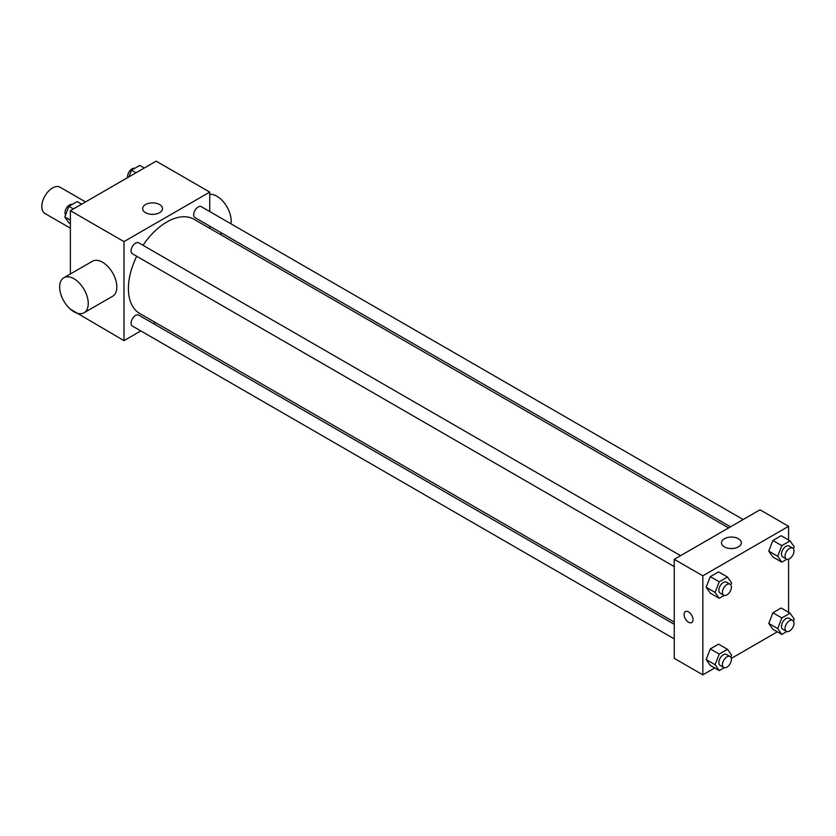 <?xml version="1.0" encoding="UTF-8"?>
<svg xmlns="http://www.w3.org/2000/svg" width="836" height="836" viewBox="0 0 836 836"><rect width="100%" height="100%" fill="white"/><g stroke="black" fill="none" stroke-linecap="round" stroke-linejoin="round"><path stroke-width="1.25" d="M85.544 201.925L60.098 187.233A15.163 8.757 120 0 0 48.415 191.287A15.163 8.757 120 0 0 41.8 206.544A15.163 8.757 120 0 0 44.935 213.483L70.381 228.176M140.824 330.92L123.979 340.639L70.381 309.174M70.381 273.978L70.381 210.672L156.144 161.16L209.742 192.102L209.742 211.55M155.371 322.518L153.458 323.626M136.696 256.255A54.371 31.392 120 0 0 128.41 288.566A54.371 31.392 120 0 0 139.675 313.458L674.255 622.099M728.626 527.924L194.046 219.283A54.371 31.392 120 0 0 143.019 245.314M209.742 226.138L209.742 228.343M123.979 340.639L123.979 241.614L209.742 192.102M743.173 519.522L201.319 206.691A6.312 3.647 120 0 0 196.45 208.383A6.312 3.647 120 0 0 193.691 214.737A6.312 3.647 120 0 0 195.007 217.632L730.539 526.816M674.255 624.304L138.713 315.12A6.312 3.647 120 0 0 133.854 316.813A6.312 3.647 120 0 0 131.095 323.166A6.312 3.647 120 0 0 132.401 326.061L674.255 638.892M674.255 566.609L132.401 253.768A6.312 3.647 -60 0 1 132.401 246.474A6.312 3.647 -60 0 1 138.713 242.827L680.567 555.668M123.979 241.614L70.381 210.672M145.537 212.668A9.938 5.737 180 0 1 142.632 208.613A9.938 5.737 180 0 1 152.57 202.876A9.938 5.737 180 0 1 162.508 208.613A9.938 5.737 180 0 1 156.374 213.911A9.938 5.737 180 0 1 145.537 212.668M63.849 277.751L92.441 261.25A20.21 11.673 60 0 1 108.011 266.663A20.21 11.673 60 0 1 116.841 286.999A20.21 11.673 60 0 1 112.651 296.257L84.06 312.758A20.21 11.673 60 0 1 63.849 301.085A20.21 11.673 60 0 1 63.849 277.751A20.21 11.673 60 0 1 79.43 283.164A20.21 11.673 60 0 1 88.25 303.51A20.21 11.673 60 0 1 84.06 312.758M230.945 223.797A20.21 11.673 -120 0 0 225.114 203.984A20.21 11.673 -120 0 0 209.742 194.318M714.717 667.974L702.836 674.84L674.255 658.34L674.255 559.315L760.008 509.803L788.588 526.304L788.588 540.025M777.323 631.838L731.291 658.413M772.892 556.995L768.765 551.123L772.892 540.484L781.137 535.719L772.892 540.484L768.765 551.123L772.892 556.995L781.827 562.147L777.699 556.274L781.827 545.647L790.072 540.882L794.2 546.754L793.406 548.792M710.287 665.425L706.159 659.552L710.287 648.914L718.542 644.148L710.287 648.914L706.159 659.552L710.287 665.425L719.221 670.577L715.093 664.704L719.221 654.076L727.477 649.311L731.594 655.184L730.81 657.221M788.588 559.159L788.588 612.307M702.836 674.84L702.836 575.816L788.588 526.304M772.892 629.278L768.765 623.405L772.892 612.778L781.137 608.012L772.892 612.778L768.765 623.405L772.892 629.278L781.827 634.43L777.699 628.567L781.827 617.929L790.072 613.164L794.2 619.037L793.406 621.075M710.287 593.132L706.159 587.259L710.287 576.631L718.542 571.866L710.287 576.631L706.159 587.259L710.287 593.132L719.221 598.294L715.093 592.421L719.221 581.783L727.477 577.018L731.594 582.891L730.81 584.939M702.836 575.816L674.255 559.315M724.394 546.869A9.938 5.737 180 0 1 721.489 542.804A9.938 5.737 180 0 1 731.416 537.067A9.938 5.737 180 0 1 741.354 542.804A9.938 5.737 180 0 1 735.22 548.113A9.938 5.737 180 0 1 724.394 546.869M693.013 619.654A6.312 3.647 60 0 1 691.706 622.548A6.312 3.647 60 0 1 685.384 618.901A6.312 3.647 60 0 1 685.384 611.607A6.312 3.647 60 0 1 690.254 613.3A6.312 3.647 60 0 1 693.013 619.654M691.706 622.548A6.312 3.647 60 0 1 685.384 618.901A6.312 3.647 60 0 1 685.384 611.607M724.237 595.389L719.221 598.294M730.079 584.249L726.505 582.19A6.312 3.647 120 0 0 721.635 583.883A6.312 3.647 120 0 0 718.876 590.237A6.312 3.647 120 0 0 720.193 593.132L723.757 595.19A6.312 3.647 120 0 0 730.079 591.543A6.312 3.647 120 0 0 730.079 584.249A6.312 3.647 120 0 0 725.209 585.942A6.312 3.647 120 0 0 722.45 592.296A6.312 3.647 120 0 0 723.757 595.19M715.093 592.421L706.159 587.259M719.221 581.783L710.287 576.631M727.477 577.018L718.542 571.866M786.843 559.253L781.827 562.147M792.685 548.102L789.111 546.044A6.312 3.647 120 0 0 784.241 547.737A6.312 3.647 120 0 0 781.482 554.09A6.312 3.647 120 0 0 782.789 556.985L786.362 559.044A6.312 3.647 120 0 0 792.685 555.397A6.312 3.647 120 0 0 792.685 548.102A6.312 3.647 120 0 0 787.815 549.795A6.312 3.647 120 0 0 785.056 556.159A6.312 3.647 120 0 0 786.362 559.044M777.699 556.274L768.765 551.123M781.827 545.647L772.892 540.484M790.072 540.882L781.137 535.719M724.237 667.682L719.221 670.577M730.079 656.532L726.505 654.473A6.312 3.647 120 0 0 721.635 656.166A6.312 3.647 120 0 0 718.876 662.52A6.312 3.647 120 0 0 720.193 665.414L723.757 667.473A6.312 3.647 120 0 0 730.079 663.826A6.312 3.647 120 0 0 730.079 656.532A6.312 3.647 120 0 0 725.209 658.225A6.312 3.647 120 0 0 722.45 664.589A6.312 3.647 120 0 0 723.757 667.473M715.093 664.704L706.159 659.552M719.221 654.076L710.287 648.914M727.477 649.311L718.542 644.148M786.843 631.535L781.827 634.43M792.685 620.396L789.111 618.327A6.312 3.647 120 0 0 784.241 620.019A6.312 3.647 120 0 0 781.482 626.383A6.312 3.647 120 0 0 782.789 629.268L786.362 631.337A6.312 3.647 120 0 0 792.685 627.69A6.312 3.647 120 0 0 792.685 620.396A6.312 3.647 120 0 0 787.815 622.088A6.312 3.647 120 0 0 785.056 628.442A6.312 3.647 120 0 0 786.362 631.337M777.699 628.567L768.765 623.405M781.827 617.929L772.892 612.778M790.072 613.164L781.137 608.012M70.381 223.693L68.907 222.836L64.78 216.963L68.907 206.325L77.152 201.57L81.656 204.162M70.381 220.202L64.78 216.963M73.401 208.927L68.907 206.325M72.136 204.465A6.312 3.647 120 0 0 67.455 206.68A6.312 3.647 120 0 0 64.989 212.72A6.312 3.647 120 0 0 65.574 214.925M128.911 176.887L131.503 170.189L139.758 165.423L144.262 168.026M136.007 172.791L131.503 170.189M134.742 168.318A6.312 3.647 120 0 0 130.061 170.534A6.312 3.647 120 0 0 127.594 176.574A6.312 3.647 120 0 0 127.689 177.587M220.004 234.279L221.916 233.171"/></g></svg>
